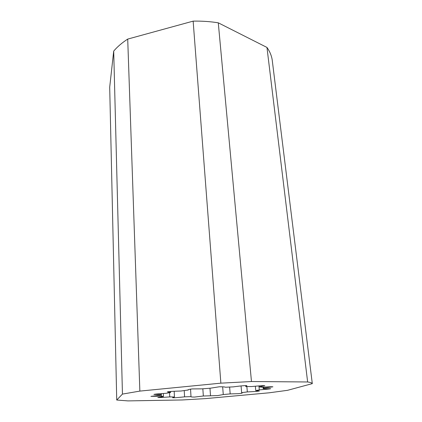 <?xml version="1.0" encoding="UTF-8"?>
<svg xmlns="http://www.w3.org/2000/svg" width="422" height="422" viewBox="0 0 422 422"><rect width="100%" height="100%" fill="white"/><g stroke="black" fill="none" stroke-linecap="round" stroke-linejoin="round"><path stroke-width="0.63" d="M263.012 387.159L263.159 388.678L263.782 388.082L272.918 386.821C271.858 386.589 265.802 387.011 261.957 387.222L259.261 386.879L264.81 385.719C263.375 385.418 255.706 386.199 251.559 386.557L245.773 386.557L245.688 385.592M312.301 383.63L272.201 59.929C271.552 55.646 269.806 51.479 266.962 47.433L218.279 22.82C210.209 21.527 201.827 20.963 193.144 21.132L127.713 39.088C121.984 42.807 117.316 46.81 113.703 51.088L109.699 87.169L116.73 400.035L127.977 400.9L182.33 399.961L205.493 398.616L269.268 392.792L287.53 390.318L312.301 383.63C312.085 382.981 310.529 382.422 307.638 381.968L251.465 381.53L220.87 383.16L139.856 391.099L122.449 394.09L116.73 400.035M161.346 393.631L161.389 394.591L160.328 395.224L150.934 396.363L161.362 396.131L163.488 396.501L157.807 397.498C159.062 397.751 165.93 397.165 169.755 396.896L174.46 396.97L172.593 397.703C174.086 397.988 181.254 397.181 184.588 396.838L191.002 396.622C190.765 396.917 191.931 397.07 194.5 397.076L203.33 396.005L217.678 395.583L223.264 394.549L230.18 393.911L238.077 393.679C241.405 393.394 242.724 393.135 242.028 392.914L241.642 392.66L247.334 391.927C250.984 391.721 258.027 391.421 259.456 390.951L255.769 390.603L259.308 389.881C263.112 389.548 269.568 389.095 270.687 388.683L263.159 388.678M170.599 391.468L170.646 392.492L166.284 393.288C162.18 393.584 155.154 393.974 153.93 394.422L161.389 394.591M188.075 389.997L181.043 391.015C177.129 391.157 169.064 391.347 167.334 391.933L170.646 392.492M245.773 386.557L246.896 385.729C245.572 385.249 236.668 386.42 233.276 386.879L225.395 387.243C224.915 386.9 222.879 386.747 219.287 386.784L210.525 388.182L202.175 388.841L192.179 388.926C188.871 389.369 187.489 389.764 188.048 390.102L188.085 390.197M259.261 386.879L259.171 385.908M263.782 388.082L263.687 387.116M259.308 389.881L258.929 385.924M255.352 386.214L255.769 390.603M247.334 391.927L246.854 386.547M241.057 385.935L241.642 392.66M230.18 393.911L229.621 387.037M222.663 386.805L223.264 394.549M210.488 395.546L209.971 388.219M202.845 388.783L203.33 396.005M191.002 396.622L190.544 389.095M184.229 390.63L184.588 396.838M174.46 396.97L174.165 391.278M169.544 392.676L169.755 396.896M163.488 396.501L163.346 393.483M161.294 394.633L161.362 396.131M307.638 381.968L266.962 47.433M251.465 381.53L218.279 22.82M122.449 394.09L113.703 51.088M139.856 391.099L127.713 39.088M220.87 383.16L193.144 21.132"/></g></svg>
